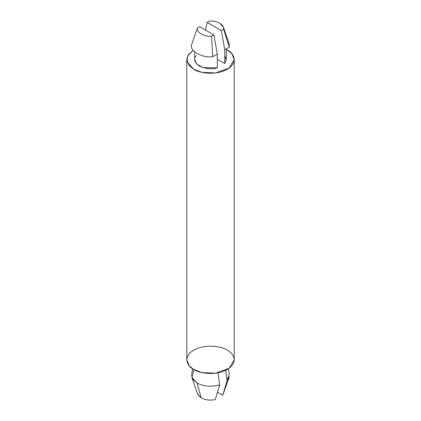 <?xml version="1.0" encoding="UTF-8"?>
<svg xmlns="http://www.w3.org/2000/svg" width="421" height="421" viewBox="0 0 421 421"><rect width="100%" height="100%" fill="white"/><g stroke="black" fill="none" stroke-linecap="round" stroke-linejoin="round"><path stroke-width="0.63" d="M197.565 393.94L201.185 397.882L197.091 383.047L191.897 377.427L193.892 370.017M227.308 40.763L229.329 47.126L224.761 49.767L221.304 30.565L207.148 22.392L209.474 21.05C213.473 20.918 216.92 21.655 219.815 23.255C216.92 21.655 213.473 20.918 209.474 21.05L207.148 22.392L221.304 30.565L223.63 29.223C223.856 26.912 222.588 24.923 219.815 23.255L223.419 27.16L223.63 29.223L229.329 47.126L229.103 43.705L223.419 27.149M197.37 28.039C195.991 32.117 204.459 37.006 211.526 36.211L213.852 34.869L199.696 26.697L197.37 28.039L191.671 44.542C189.013 50.636 202.185 58.24 212.742 56.709L211.526 36.211C204.459 37.006 195.991 32.117 197.37 28.039L199.696 26.697L213.852 34.869L217.31 54.067L212.742 56.709C202.185 58.24 189.013 50.636 191.671 44.542L197.37 28.039M207.148 22.392L205.416 29.996L207.148 22.392M224.761 55.667L226.303 59.677L224.761 63.529L217.31 59.229L224.761 63.529L224.761 49.767L224.761 63.529L226.303 59.598L226.303 48.878M217.31 54.067L217.31 67.834L217.31 54.067L213.852 34.869L211.526 36.211L212.742 56.709L217.31 54.067M191.56 374.722L192.865 379.326L197.091 383.047C203.911 386.515 211.431 387.131 219.657 384.889C211.431 387.131 203.911 386.515 197.091 383.047L201.185 397.882C205.316 400.05 210.026 400.618 215.31 399.587L219.657 384.889L215.31 399.587C210.026 400.618 205.316 400.05 201.185 397.882L197.828 394.582M194.697 51.888L194.697 59.598L196.781 64.124L203.001 67.628L217.31 67.834C211.958 69.523 205.958 68.928 199.328 66.05C194.344 62.219 193.313 58.756 196.239 55.667M227.261 49.92L231.892 53.699L234.208 59.598L229.166 68.034L215.568 72.97L202.096 72.396L193.739 69.276L189.108 65.497L186.792 59.598L188.313 54.777L193.16 50.267L187.661 55.94L187.082 61.724L193.739 69.276C197.97 72.496 214.626 76.306 227.261 69.276C239.438 61.982 232.839 52.362 227.261 49.92L226.303 49.399L227.261 49.92M186.792 59.598L186.792 359.818L189.108 365.717L193.739 369.496L202.096 372.617L215.568 373.19L229.166 368.254L234.208 359.818L234.208 59.598M227.261 350.14C232.839 352.582 239.438 362.202 227.261 369.496C214.626 376.527 197.97 372.717 193.739 369.496C188.161 367.054 181.562 357.434 193.739 350.14C206.374 343.11 223.03 346.92 227.261 350.14M229.282 376.816L227.108 380.589L225.682 370.327L227.108 380.589L229.334 374.016L228.277 368.875M222.762 395.282L217.51 392.251L222.762 395.282L227.108 380.589L222.762 395.282L229.103 377.432M217.978 372.806L219.657 384.889M223.63 29.223L221.304 30.565L224.761 49.767L229.329 47.126L223.63 29.223M197.581 393.988L191.897 377.432M192.723 368.875L191.671 374.011"/></g></svg>
